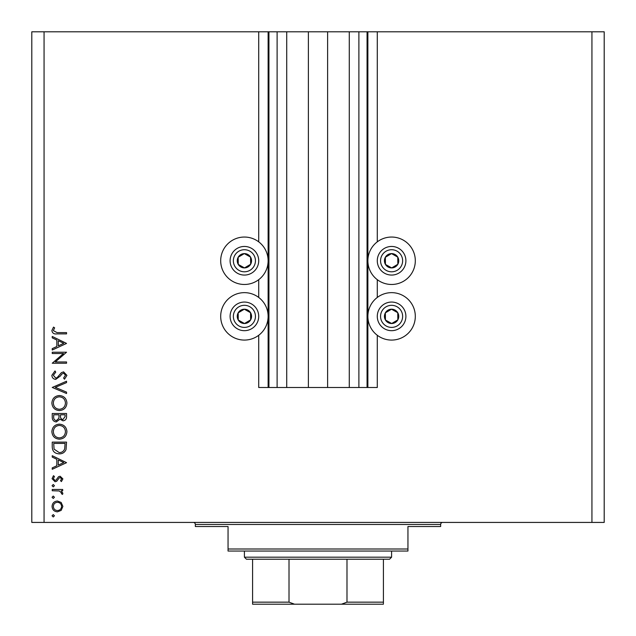 <?xml version="1.0" encoding="UTF-8"?>
<svg xmlns="http://www.w3.org/2000/svg" width="636" height="636" viewBox="0 0 636 636"><rect width="100%" height="100%" fill="white"/><g stroke="black" fill="none" stroke-linecap="round" stroke-linejoin="round"><path stroke-width="0.95" d="M286.725 31.8L286.725 387.507L308.388 387.507L308.388 31.8L258.717 31.8L258.717 241.847M258.717 279.673L258.717 297.457M258.717 335.275L258.717 387.507L268.941 387.507L268.941 31.8M277.113 31.8L277.113 387.507L268.941 387.507M286.725 387.507L277.113 387.507M308.388 387.507L327.612 387.507L327.612 31.8L308.388 31.8M358.887 31.8L358.887 387.507L367.059 387.507L367.059 31.8L349.275 31.8L349.275 387.507L327.612 387.507M349.275 31.8L327.612 31.8M358.887 387.507L349.275 387.507M367.059 31.8L367.878 31.8L367.878 387.507L367.059 387.507M377.283 335.275L377.283 387.507L367.878 387.507M591.933 31.8L591.933 522.426L604.2 522.426L604.2 31.8L377.283 31.8L377.283 241.847M377.283 279.673L377.283 297.457M377.283 31.8L367.878 31.8M391.593 237.045A23.715 23.715 0 0 0 367.878 260.76A23.715 23.715 0 0 0 391.593 284.475A23.715 23.715 0 0 0 415.308 260.76A23.715 23.715 0 0 0 391.593 237.045M391.593 292.647A23.715 23.715 0 0 1 415.308 316.362A23.715 23.715 0 0 1 391.593 340.077A23.715 23.715 0 0 1 367.878 316.362A23.715 23.715 0 0 1 391.593 292.647M244.407 284.475A23.715 23.715 0 0 1 220.692 260.76A23.715 23.715 0 0 1 244.407 237.045A23.715 23.715 0 0 1 268.122 260.76A23.715 23.715 0 0 1 244.407 284.475M244.407 340.077A23.715 23.715 0 0 0 268.122 316.362A23.715 23.715 0 0 0 244.407 292.647A23.715 23.715 0 0 0 220.692 316.362A23.715 23.715 0 0 0 244.407 340.077M63.481 353.513L52.239 353.513L52.239 352.225L66.549 352.225L55.292 361.956L66.549 361.956L66.549 363.236L52.239 363.236L63.481 353.513M55.745 379.382C53.344 379.088 52.057 377.728 51.874 375.296L55.006 370.939L55.73 372.155L53.344 375.296L55.769 378.094L57.176 377.585L61.398 372.656L63.584 371.861L66.923 375.383L64.498 379.199L63.616 378.038L65.452 375.24L63.64 373.141L61.795 374.087L60.364 376.011L55.745 379.382M52.239 387.451L66.549 381.218L66.549 382.594L55.276 387.364L66.549 392.134L66.549 393.509L52.239 387.451M51.874 403.073C52.271 398.478 54.752 395.966 59.331 395.528C63.926 395.91 66.454 398.39 66.923 402.954C66.549 407.612 64.045 410.148 59.402 410.57C54.807 410.164 52.295 407.66 51.874 403.073M51.874 431.693C52.271 427.098 54.752 424.586 59.331 424.148C63.926 424.53 66.454 427.01 66.923 431.574C66.549 436.232 64.045 438.768 59.402 439.19C54.807 438.784 52.295 436.28 51.874 431.693M52.239 455.702L66.549 462.674L52.239 469.281L52.239 467.881L56.827 465.767L56.827 459.279L52.239 457.101L52.239 455.702M52.057 515.788L53.249 514.596L54.442 515.788L53.249 516.981L52.057 515.788M591.933 522.426L31.8 522.426L31.8 31.8L44.067 31.8L44.067 522.426M258.717 31.8L44.067 31.8M57.447 501.017L61.151 502.448L62.884 506.431L61.159 510.406L57.447 511.837C54.132 511.535 52.335 509.738 52.057 506.431C52.335 503.124 54.124 501.319 57.447 501.017M52.057 497.257L53.249 496.064L54.442 497.257L53.249 498.449L52.057 497.257M52.239 490.746L52.239 489.458L62.702 489.458L62.702 490.746L61.159 490.746L62.884 493.29L62.527 494.411L61.414 493.703L61.597 493.051L59.347 490.968L52.239 490.746M52.057 485.697L53.249 484.505L54.442 485.697L53.249 486.89L52.057 485.697M60.142 476.245L62.884 478.892L61.398 481.571L60.499 480.697L61.597 478.892L60.189 477.533L59.243 477.89L56.699 481.269L55.078 481.754L52.057 478.685L53.472 475.696L54.442 476.547L53.344 478.622L55.03 480.466L56.024 480.116L58.528 476.73L60.142 476.245M59.22 453.865C54.609 453.595 52.287 451.163 52.239 446.559L52.239 442.123L66.549 442.123L66.041 449.557C64.729 452.458 62.455 453.897 59.22 453.865M52.239 417.375L52.239 413.503L66.549 413.503L66.549 416.294C66.716 418.957 65.532 420.468 63.004 420.841L59.959 419.188L56.302 421.946C53.663 421.612 52.311 420.094 52.239 417.375M52.239 336.452L66.549 343.424L52.239 350.031L52.239 348.631L56.827 346.517L56.827 340.029L52.239 337.851L52.239 336.452M53.344 330.617L57.033 332.596L66.549 332.596L66.549 333.884L56.89 333.884C54.02 334.274 52.351 333.161 51.874 330.545L53.527 327.095L54.624 327.85L53.344 330.617M57.431 510.557C59.959 510.326 61.342 508.943 61.597 506.431C61.35 503.911 59.959 502.535 57.431 502.297C54.919 502.535 53.551 503.911 53.344 506.431C53.551 508.951 54.919 510.326 57.431 510.557M58.297 465.091L63.767 462.563L58.297 459.971L58.297 465.091M65.087 443.411L53.71 443.411L54.076 449.143L59.22 452.586C61.931 452.57 63.751 451.314 64.681 448.809L65.087 443.411M59.41 437.902C63.139 437.512 65.15 435.422 65.452 431.637C65.118 427.869 63.083 425.802 59.339 425.428C55.634 425.826 53.631 427.893 53.344 431.637C53.623 435.445 55.642 437.536 59.41 437.902M65.087 416.532L65.087 414.791L60.499 414.791L60.499 415.65C60.245 417.78 61.072 419.084 62.98 419.561L65.087 416.532M59.029 415.642L59.029 414.791L53.71 414.791L53.71 416.62C53.456 418.814 54.322 420.158 56.302 420.658L58.862 418.321L59.029 415.642M59.41 409.282C63.139 408.892 65.15 406.802 65.452 403.017C65.118 399.249 63.083 397.182 59.339 396.808C55.634 397.206 53.631 399.273 53.344 403.017C53.623 406.825 55.642 408.916 59.41 409.282M58.297 345.841L63.767 343.313L58.297 340.721L58.297 345.841M240.909 267.001A7.155 7.155 0 0 0 250.552 257.103A7.155 7.155 0 0 0 238.166 257.262A7.155 7.155 0 0 0 240.909 267.001M241.378 266.166L244.494 267.915L250.648 264.258L250.552 257.103L244.311 253.605L238.166 257.262L238.254 264.417L241.378 266.166M251.403 248.279A14.31 14.31 0 0 1 256.888 267.756A14.31 14.31 0 0 1 237.411 273.242A14.31 14.31 0 0 1 231.925 253.764A14.31 14.31 0 0 1 251.403 248.279A14.31 14.31 0 0 0 231.925 253.764A14.31 14.31 0 0 0 237.411 273.242M238.254 264.417L244.494 267.915L250.648 264.258L250.552 257.103L244.311 253.605L238.166 257.27M388.095 267.001A7.155 7.155 0 0 0 397.746 257.103A7.155 7.155 0 0 0 385.352 257.262A7.155 7.155 0 0 0 388.095 267.001M388.564 266.166L391.689 267.915L397.834 264.258L397.746 257.103L391.506 253.605L385.352 257.262L385.448 264.417L388.564 266.166M398.589 248.279A14.31 14.31 0 0 1 404.075 267.756A14.31 14.31 0 0 1 384.597 273.242A14.31 14.31 0 0 1 379.112 253.764A14.31 14.31 0 0 1 398.589 248.279A14.31 14.31 0 0 0 379.112 253.764A14.31 14.31 0 0 0 384.597 273.242M385.448 264.417L391.689 267.915L397.834 264.258L397.746 257.103L391.506 253.605L385.352 257.27M388.095 322.603A7.155 7.155 0 0 0 397.746 312.705A7.155 7.155 0 0 0 385.352 312.864A7.155 7.155 0 0 0 388.095 322.603M388.564 321.768L391.689 323.517L397.834 319.86L397.746 312.705L391.506 309.207L385.352 312.864L385.448 320.019L388.564 321.768M398.589 303.881A14.31 14.31 0 0 1 404.075 323.358A14.31 14.31 0 0 1 384.597 328.852A14.31 14.31 0 0 1 379.112 309.374A14.31 14.31 0 0 1 398.589 303.881A14.31 14.31 0 0 0 379.112 309.374A14.31 14.31 0 0 0 384.597 328.852M391.689 323.517L397.834 319.86L397.746 312.705L391.506 309.207L385.352 312.864L385.448 320.019L391.689 323.517M240.909 322.603A7.155 7.155 0 0 0 250.552 312.705A7.155 7.155 0 0 0 238.166 312.864A7.155 7.155 0 0 0 240.909 322.603M241.378 321.768L244.494 323.517L250.648 319.86L250.552 312.705L244.311 309.207L238.166 312.864L238.254 320.019L241.378 321.768M251.403 303.881A14.31 14.31 0 0 1 256.888 323.358A14.31 14.31 0 0 1 237.411 328.852A14.31 14.31 0 0 1 231.925 309.374A14.31 14.31 0 0 1 251.403 303.881A14.31 14.31 0 0 0 231.925 309.374A14.31 14.31 0 0 0 237.411 328.852M244.494 323.517L250.648 319.86L250.552 312.705L244.311 309.207L238.166 312.864L238.254 320.019L244.494 323.517M193.296 522.426A2.043 2.043 0 0 1 195.339 524.469L195.339 526.521L228.054 526.521L228.054 549.003L407.946 549.003L407.946 526.521L440.661 526.521L440.661 524.469L195.339 524.469M442.704 522.426A2.043 2.043 0 0 0 440.661 524.469M407.946 549.003L407.946 551.046L228.054 551.046L228.054 549.003M371.352 604.2L264.648 604.2L371.352 604.2M391.593 557.184L389.55 559.227L246.45 559.227L244.407 557.184L391.593 557.184L391.593 551.046M244.407 557.184L244.407 551.046M383.421 559.227L383.421 603.381M383.421 604.2L252.579 604.2L252.579 602.157L252.579 604.2M341.484 604.2L346.986 602.157L383.421 602.157M346.986 559.227L346.986 602.157M289.014 559.227L289.014 602.157L294.516 604.2M252.579 559.227L252.579 602.157L289.014 602.157M268.122 31.8L268.122 387.507M239.009 270.387A11.043 11.043 0 0 0 254.034 266.158A11.043 11.043 0 0 0 249.805 251.133A11.043 11.043 0 0 0 234.771 255.362A11.043 11.043 0 0 0 239.009 270.387M386.195 270.387A11.043 11.043 0 0 0 401.229 266.158A11.043 11.043 0 0 0 396.991 251.133A11.043 11.043 0 0 0 381.966 255.362A11.043 11.043 0 0 0 386.195 270.387M386.195 325.998A11.043 11.043 0 0 0 401.229 321.76A11.043 11.043 0 0 0 396.991 306.735A11.043 11.043 0 0 0 381.966 310.972A11.043 11.043 0 0 0 386.195 325.998M239.009 325.998A11.043 11.043 0 0 0 254.034 321.76A11.043 11.043 0 0 0 249.805 306.735A11.043 11.043 0 0 0 234.771 310.972A11.043 11.043 0 0 0 239.009 325.998"/></g></svg>
